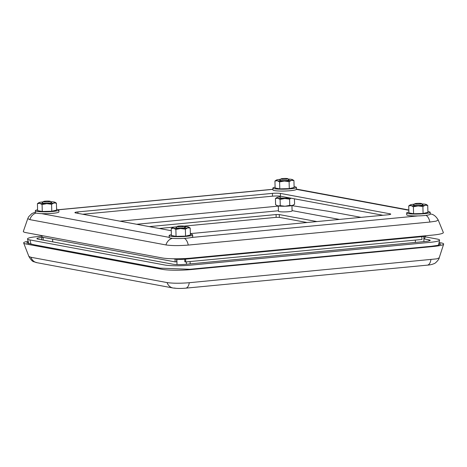 <?xml version="1.0" encoding="UTF-8"?>
<svg xmlns="http://www.w3.org/2000/svg" width="467" height="467" viewBox="0 0 467 467"><rect width="100%" height="100%" fill="white"/><g stroke="black" fill="none" stroke-linecap="round" stroke-linejoin="round"><path stroke-width="0.7" d="M438.904 243.214L440.661 244.188L438.017 245.315L431.455 246.261L189.812 269.278L159.819 268.146L34.465 244.842L26.66 242.916L28.335 241.848M23.671 243.015L28.89 256.453L30.968 257.276L167.069 282.576C172.79 283.399 180.192 283.446 189.287 282.71L436.808 258.846L439.196 257.837L443.65 244.124A21.161 2.539 178.4 0 1 432.897 246.535L191.283 269.547A21.161 2.539 178.4 0 1 162.475 269.371L26.374 244.072A21.161 2.539 178.4 0 1 23.671 243.015A21.161 2.539 178.4 0 1 28.148 241.206M439.068 242.501L440.941 242.852A21.161 2.539 178.4 0 1 443.65 244.124M45.13 201.184A3.526 0.426 -1.6 0 0 43.361 201.551A3.526 0.426 -1.6 0 0 44.908 201.913A3.526 0.426 -1.6 0 0 48.591 201.832A3.526 0.426 -1.6 0 0 50.36 201.359A3.526 0.426 -1.6 0 0 45.13 201.184M50.36 201.359L51.557 202.474A4.699 0.566 178.4 0 1 51.598 202.544A4.699 0.566 178.4 0 1 49.204 203.104A4.699 0.566 178.4 0 1 42.193 202.806A4.699 0.566 178.4 0 1 42.228 202.736L43.361 201.551M282.652 178.563A3.526 0.426 -1.6 0 0 280.883 178.931A3.526 0.426 -1.6 0 0 282.424 179.287A3.526 0.426 -1.6 0 0 286.113 179.205A3.526 0.426 -1.6 0 0 287.876 178.733A3.526 0.426 -1.6 0 0 282.652 178.563M287.876 178.733L289.079 179.853A4.699 0.566 178.4 0 1 289.114 179.918A4.699 0.566 178.4 0 1 286.72 180.478A4.699 0.566 178.4 0 1 279.715 180.18A4.699 0.566 178.4 0 1 279.745 180.11L280.883 178.931M178.925 226.057A3.526 0.426 -1.6 0 0 177.156 226.425A3.526 0.426 -1.6 0 0 178.698 226.787A3.526 0.426 -1.6 0 0 182.387 226.705A3.526 0.426 -1.6 0 0 184.156 226.232A3.526 0.426 -1.6 0 0 178.925 226.057M184.156 226.232L185.352 227.347A4.699 0.566 178.4 0 1 185.387 227.417A4.699 0.566 178.4 0 1 182.994 227.978A4.699 0.566 178.4 0 1 175.989 227.68A4.699 0.566 178.4 0 1 176.018 227.61L177.156 226.425M416.441 203.437A3.526 0.426 -1.6 0 0 414.673 203.805A3.526 0.426 -1.6 0 0 416.22 204.161A3.526 0.426 -1.6 0 0 419.903 204.079A3.526 0.426 -1.6 0 0 421.672 203.606A3.526 0.426 -1.6 0 0 416.441 203.437M421.672 203.606L422.868 204.727A4.699 0.566 178.4 0 1 422.909 204.791A4.699 0.566 178.4 0 1 420.516 205.352A4.699 0.566 178.4 0 1 413.505 205.054A4.699 0.566 178.4 0 1 413.54 204.984L414.673 203.805M424.912 236.787L437.182 239.069A18.808 2.259 178.4 0 1 439.599 240.172A18.808 2.259 178.4 0 1 430.031 242.344L190.466 265.163A18.808 2.259 178.4 0 1 164.857 265.011L29.911 239.921A18.808 2.259 178.4 0 1 27.5 238.952A18.808 2.259 178.4 0 1 37.062 236.646L42.018 236.174M43.238 240.096L43.162 237.359L41.68 237.505A9.404 1.132 -1.6 0 0 36.893 238.625A9.404 1.132 -1.6 0 0 38.101 239.139L173.047 264.229A9.404 1.132 -1.6 0 0 185.848 264.304L425.419 241.486A9.404 1.132 -1.6 0 0 430.206 240.365A9.404 1.132 -1.6 0 0 428.992 239.845L423.861 238.894M415.391 242.443L415.326 240.091M190.157 263.896L190.092 261.543M42.001 235.602L42.042 237.154L175.143 261.899L176.719 261.748L176.654 259.278M424.894 236.22L424.947 238.1L423.838 238.211M421.789 236.629L421.999 239.454L185.708 261.964L184.821 261.794L184.745 259.214M183.934 226.133L276.16 217.348L279.359 217.371L307.017 222.508M159.294 228.48L175.102 226.974M175.3 259.074L173.333 258.776M421.917 236.652L185.498 259.138M292.091 210.617L339.445 219.42M136.627 224.265L278.449 210.757M149.312 226.623L276.079 214.551L279.278 214.569L316.924 221.568M185.708 261.964L185.627 259.162M175.143 261.899L175.067 259.097M438.209 220.021L436.184 221.125L429.885 222.058L188.271 245.076C179.112 245.811 171.669 245.77 165.948 244.936L29.853 219.636L27.763 218.644L23.35 231.358A21.161 2.539 -1.6 0 0 26.053 232.642L162.154 257.942A21.161 2.539 -1.6 0 0 190.962 258.117L432.576 235.099A21.161 2.539 -1.6 0 0 443.323 232.467L438.209 220.021C435.968 216.174 433.318 214.155 430.265 213.968L430.265 213.968A9.404 8.149 -79.5 0 0 430.218 213.956M361.061 217.365L328.319 211.277L291.951 205.643M278.32 206.116L120.048 221.183M190.361 233.518A5.878 0.706 -1.6 0 0 193.227 233.348L387.75 214.82A5.878 0.706 -1.6 0 0 390.739 214.12A5.878 0.706 -1.6 0 0 389.98 213.798L280.41 193.426A5.878 0.706 -1.6 0 0 272.407 193.379L77.89 211.907A5.878 0.706 -1.6 0 0 74.895 212.608A5.878 0.706 -1.6 0 0 75.654 212.929L171.272 230.71M382.963 215.275L280.492 196.228A5.878 0.706 -1.6 0 0 272.489 196.181L82.752 214.248M278.32 205.988L278.466 211.271A6.818 0.817 -1.6 0 0 288.624 211.703A6.818 0.817 -1.6 0 0 292.097 210.891L291.951 205.608M174.746 258.794A6.818 0.817 -1.6 0 0 184.897 259.197A6.818 0.817 -1.6 0 0 188.37 258.385L188.37 258.339M415.361 236.74A6.818 0.817 -1.6 0 0 422.419 236.576A6.818 0.817 -1.6 0 0 425.886 235.765L425.886 235.742M275.11 187.185A11.757 1.413 -1.6 0 0 272.88 188.078L272.932 189.941A11.757 1.413 -1.6 0 0 274.444 190.589A11.757 1.413 -1.6 0 0 287.684 190.898A11.757 1.413 -1.6 0 0 296.434 189.287L296.382 187.419A11.757 1.413 -1.6 0 0 294.864 186.771A11.757 1.413 -1.6 0 0 294.105 186.654M272.88 188.078A11.757 1.413 -1.6 0 0 274.392 188.726A11.757 1.413 -1.6 0 0 287.631 189.03A11.757 1.413 -1.6 0 0 296.382 187.419M279.715 180.18A4.699 0.566 -1.6 0 0 280.317 180.437A4.699 0.566 -1.6 0 0 285.611 180.566A4.699 0.566 -1.6 0 0 289.114 179.918A4.699 0.566 -1.6 0 0 288.507 179.661M280.539 179.281A8.231 0.987 -1.6 0 0 277.334 179.742A8.231 0.987 -1.6 0 0 276.365 180.069L274.935 181.027L277.246 180.735L279.599 181.897L284.327 181.038L289.096 181.645L289.289 188.615L294.128 187.5L293.93 180.531L292.453 179.62A8.231 0.987 -1.6 0 0 291.583 179.369A8.231 0.987 -1.6 0 0 288.238 179.071M279.599 181.897L279.791 188.866L289.289 188.615M289.096 181.645L291.496 180.355L293.93 180.531M274.935 181.027L275.133 187.997L279.791 188.866M276.365 180.069A8.231 0.987 -1.6 0 0 277.246 180.735A8.231 0.987 -1.6 0 0 284.327 181.038A8.231 0.987 -1.6 0 0 291.496 180.355A8.231 0.987 -1.6 0 0 292.453 179.62M37.588 209.806A11.757 1.413 -1.6 0 0 35.358 210.699L35.41 212.567A11.757 1.413 -1.6 0 0 36.922 213.215A11.757 1.413 -1.6 0 0 50.162 213.524A11.757 1.413 -1.6 0 0 58.912 211.913L58.86 210.045A11.757 1.413 -1.6 0 0 57.348 209.397A11.757 1.413 -1.6 0 0 56.583 209.274M35.358 210.699A11.757 1.413 -1.6 0 0 36.87 211.347A11.757 1.413 -1.6 0 0 50.109 211.656A11.757 1.413 -1.6 0 0 58.86 210.045M42.193 202.806A4.699 0.566 -1.6 0 0 42.801 203.063A4.699 0.566 -1.6 0 0 48.095 203.186A4.699 0.566 -1.6 0 0 51.598 202.544A4.699 0.566 -1.6 0 0 50.991 202.281M43.022 201.907A8.231 0.987 -1.6 0 0 39.818 202.363A8.231 0.987 -1.6 0 0 38.849 202.69L37.418 203.653L39.73 203.355L42.077 204.517L46.805 203.665L51.574 204.272L51.773 211.242L56.606 210.121L56.414 203.157L54.931 202.24A8.231 0.987 -1.6 0 0 54.061 201.989A8.231 0.987 -1.6 0 0 50.716 201.691M42.077 204.517L42.275 211.487L51.773 211.242M51.574 204.272L53.974 202.982L56.414 203.157M37.418 203.653L37.611 210.623L42.275 211.487M38.849 202.69A8.231 0.987 -1.6 0 0 39.73 203.355A8.231 0.987 -1.6 0 0 46.805 203.665A8.231 0.987 -1.6 0 0 53.974 202.982A8.231 0.987 -1.6 0 0 54.931 202.24M171.383 234.679A11.757 1.413 -1.6 0 0 169.153 235.572L169.206 237.44A11.757 1.413 -1.6 0 0 170.718 238.088A11.757 1.413 -1.6 0 0 183.957 238.398A11.757 1.413 -1.6 0 0 192.708 236.787L192.655 234.919A11.757 1.413 -1.6 0 0 191.143 234.271A11.757 1.413 -1.6 0 0 190.378 234.148M169.153 235.572A11.757 1.413 -1.6 0 0 170.665 236.22A11.757 1.413 -1.6 0 0 183.905 236.53A11.757 1.413 -1.6 0 0 192.655 234.919M175.989 227.68A4.699 0.566 -1.6 0 0 176.59 227.937A4.699 0.566 -1.6 0 0 181.885 228.059A4.699 0.566 -1.6 0 0 185.387 227.417A4.699 0.566 -1.6 0 0 184.78 227.155M176.812 226.781A8.231 0.987 -1.6 0 0 173.607 227.236A8.231 0.987 -1.6 0 0 172.638 227.563L171.208 228.526L173.52 228.229L175.872 229.39L180.601 228.538L185.37 229.145L185.562 236.115L190.402 234.994L190.203 228.03L188.726 227.114A8.231 0.987 -1.6 0 0 187.857 226.863A8.231 0.987 -1.6 0 0 184.512 226.565M175.872 229.39L176.065 236.36L185.562 236.115M185.37 229.145L187.769 227.855L190.203 228.03M171.208 228.526L171.407 235.496L176.065 236.36M172.638 227.563A8.231 0.987 -1.6 0 0 173.52 228.229A8.231 0.987 -1.6 0 0 180.601 228.538A8.231 0.987 -1.6 0 0 187.769 227.855A8.231 0.987 -1.6 0 0 188.726 227.114M408.899 212.059A11.757 1.413 -1.6 0 0 406.669 212.952L406.722 214.814A11.757 1.413 -1.6 0 0 408.234 215.462A11.757 1.413 -1.6 0 0 421.473 215.772A11.757 1.413 -1.6 0 0 430.224 214.16L430.171 212.292A11.757 1.413 -1.6 0 0 428.659 211.644A11.757 1.413 -1.6 0 0 427.895 211.528M406.669 212.952A11.757 1.413 -1.6 0 0 408.181 213.6A11.757 1.413 -1.6 0 0 421.421 213.904A11.757 1.413 -1.6 0 0 430.171 212.292M413.505 205.054A4.699 0.566 -1.6 0 0 414.112 205.311A4.699 0.566 -1.6 0 0 419.407 205.439A4.699 0.566 -1.6 0 0 422.909 204.791A4.699 0.566 -1.6 0 0 422.302 204.534M414.334 204.155A8.231 0.987 -1.6 0 0 411.129 204.616A8.231 0.987 -1.6 0 0 410.16 204.943L408.73 205.9L411.042 205.608L413.388 206.77L418.117 205.912L422.886 206.519L423.084 213.489L427.918 212.374L427.725 205.404L426.243 204.493A8.231 0.987 -1.6 0 0 425.373 204.242A8.231 0.987 -1.6 0 0 422.034 203.945M413.388 206.77L413.587 213.74L423.084 213.489M422.886 206.519L425.285 205.229L427.725 205.404M408.73 205.9L408.923 212.87L413.587 213.74M410.16 204.943A8.231 0.987 -1.6 0 0 411.042 205.608A8.231 0.987 -1.6 0 0 418.117 205.912A8.231 0.987 -1.6 0 0 425.285 205.229A8.231 0.987 -1.6 0 0 426.243 204.493M288.758 197.763A4.699 0.566 178.4 0 1 280.807 197.938A4.699 0.566 178.4 0 1 280.2 197.681L280.159 196.175M294.443 198.819L294.595 204.266L292.196 205.556L289.756 205.387L289.587 199.14L291.052 198.189M289.756 205.387L285.028 206.239L280.264 205.632L280.089 199.391L284.817 198.539L289.587 199.14M280.264 205.632L277.953 205.929L275.6 204.768L275.425 198.528L277.737 198.23L280.089 199.391M290.591 198.107A8.231 0.987 178.4 0 1 284.817 198.539A8.231 0.987 178.4 0 1 277.737 198.23A8.231 0.987 178.4 0 1 276.855 197.564L275.425 198.528M293.609 204.966L293.165 205.229A8.231 0.987 178.4 0 1 292.196 205.556A8.231 0.987 178.4 0 1 285.028 206.239A8.231 0.987 178.4 0 1 277.953 205.929A8.231 0.987 178.4 0 1 277.083 205.678L276.703 205.48M276.855 197.564A8.231 0.987 178.4 0 1 277.824 197.237A8.231 0.987 178.4 0 1 280.182 196.87M439.196 257.837C439.406 259.138 435.104 263.767 433.977 263.662C432.296 264.45 430.089 264.941 427.358 265.145L427.358 265.145A9.404 4.553 -95.4 0 0 430.901 259.699M427.358 265.145L185.743 288.157A9.404 4.553 -95.4 0 0 189.287 282.71M174.962 288.069A9.404 8.149 -79.5 0 1 172.983 287.981L172.983 287.981A9.404 8.149 -79.5 0 1 167.069 282.576M185.743 288.157C181.138 288.594 176.882 288.536 172.983 287.981L36.887 262.682A9.404 8.149 -79.5 0 1 30.968 257.276M31.015 244.2L29.911 239.921M41.744 239.816L41.68 237.505M429.027 240.949L428.992 239.845M276.16 217.348L276.079 214.551M279.359 217.371L279.278 214.569M408.853 210.267L296.417 189.363M272.915 189.363L58.626 209.776M41.581 213.635L169.2 237.364M191.295 237.499L417.883 215.917M165.948 244.936A9.404 8.149 -79.5 0 1 172.44 238.322M184.313 238.374A9.404 4.553 84.6 0 1 188.271 245.076M425.957 215.375A9.404 4.553 84.6 0 1 429.885 222.058M29.853 219.636A9.404 8.149 -79.5 0 1 36.204 213.051M77.931 213.355L77.89 211.907M272.489 196.181L272.407 193.379M280.492 196.228L280.41 193.426M390.003 214.487L389.98 213.798M36.887 262.682C33.256 261.193 32.76 262.851 28.89 256.453M52.619 239.116L52.695 241.853M176.87 259.302L177.016 264.573M186.351 261.899L186.415 264.252M423.791 236.413L423.937 241.626M438.449 245.216L439.599 240.172M28.901 243.809L27.5 238.952M35.399 212.146L31.914 213.536L28.691 216.7L27.763 218.644M408.841 209.981L296.428 189.082M58.474 209.701L272.915 189.275"/></g></svg>
